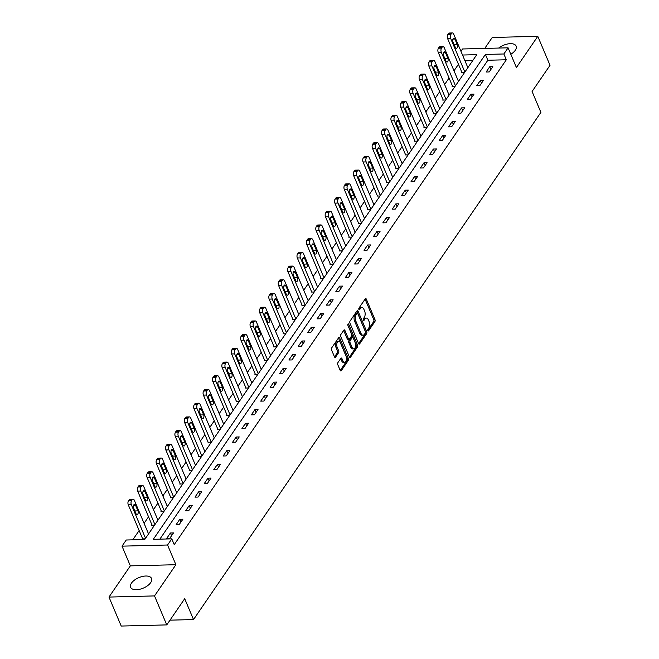 <?xml version="1.0" encoding="UTF-8"?>
<svg xmlns="http://www.w3.org/2000/svg" width="659" height="659" viewBox="0 0 659 659"><rect width="100%" height="100%" fill="white"/><g stroke="black" fill="none" stroke-linecap="round" stroke-linejoin="round"><path stroke-width="0.99" d="M367.846 330.604A0.997 0.535 88.5 0 0 368.282 330.999A0.997 0.535 88.5 0 0 368.595 330.793L374.872 321.633A1.425 0.758 88.5 0 0 374.979 319.631L366.33 299.145A1.425 0.758 88.5 0 0 365.704 298.585A1.425 0.758 88.5 0 0 365.259 298.873L358.982 308.041A0.997 0.535 88.5 0 0 358.9 309.442A0.997 0.535 88.5 0 0 359.344 309.837A0.997 0.535 88.5 0 0 359.657 309.631L360.465 308.445A4.572 2.438 88.5 0 1 361.89 307.522A4.572 2.438 88.5 0 1 363.892 309.326L364.616 311.032A4.572 2.438 88.5 0 1 364.262 317.432L363.447 318.618A0.997 0.535 88.5 0 0 363.373 320.019A0.997 0.535 88.5 0 0 363.809 320.414A0.997 0.535 88.5 0 0 364.122 320.216L364.938 319.03A4.572 2.438 88.5 0 1 366.355 318.099A4.572 2.438 88.5 0 1 368.365 319.912L369.089 321.617A4.572 2.438 88.5 0 1 368.735 328.017L367.92 329.203A0.997 0.535 88.5 0 0 367.846 330.604M150.68 582.622A11.351 5.7 -22.9 0 0 151.537 578.454A11.351 5.7 -22.9 0 0 142.393 576.468A11.351 5.7 -22.9 0 0 131.479 583.108A11.351 5.7 -22.9 0 0 130.622 587.284A11.351 5.7 -22.9 0 0 139.774 589.27A11.351 5.7 -22.9 0 0 150.68 582.622M510.816 54.277A11.351 5.7 -22.9 0 0 515.28 50.282A11.351 5.7 -22.9 0 0 516.137 46.105A11.351 5.7 -22.9 0 0 498.69 48.058M337.886 362.656A1.425 0.758 88.5 0 0 337.779 364.658L340.209 370.407A1.425 0.758 88.5 0 0 340.835 370.968A1.425 0.758 88.5 0 0 341.28 370.679L348.249 360.498A1.425 0.758 88.5 0 0 348.364 358.496L339.706 338.018A1.425 0.758 88.5 0 0 339.08 337.449A1.425 0.758 88.5 0 0 338.635 337.746L331.666 347.927A1.425 0.758 88.5 0 0 331.551 349.929L334.484 356.865A1.425 0.758 88.5 0 0 335.11 357.433A1.425 0.758 88.5 0 0 335.555 357.145L338.545 352.787A1.425 0.758 88.5 0 0 338.652 350.786L337.202 347.342A3.822 2.035 88.5 0 1 336.922 343.355A3.822 2.035 88.5 0 1 338.685 341.214A3.822 2.035 88.5 0 1 340.357 342.721L346.057 356.206A3.822 2.035 88.5 0 1 346.337 360.193A3.822 2.035 88.5 0 1 344.575 362.335A3.822 2.035 88.5 0 1 342.894 360.827L341.947 358.578A1.425 0.758 88.5 0 0 341.321 358.01A1.425 0.758 88.5 0 0 340.876 358.298L337.886 362.656M166.76 624.897L121.215 626.05L108.974 597.07L154.519 595.917L166.76 624.897L184.701 598.701L193.515 619.567L540.899 112.359L532.085 91.494L550.026 65.299L537.785 36.319L516.409 67.531L508.089 47.819L503.871 53.972L506.318 59.771L174.231 544.647L171.785 538.848L167.567 545.001L122.022 546.154L126.24 540.001L144.7 539.54L476.786 54.664L462.527 55.026M154.519 595.917L175.895 564.714L167.567 545.001M358.587 343.57A1.425 0.758 88.5 0 0 359.213 344.138A1.425 0.758 88.5 0 0 359.657 343.85L366.626 333.668A1.425 0.758 88.5 0 0 366.742 331.666L358.084 311.188A1.425 0.758 88.5 0 0 357.458 310.62A1.425 0.758 88.5 0 0 357.013 310.908L350.044 321.09A1.425 0.758 88.5 0 0 349.929 323.091L358.587 343.57M357.442 347.079L350.464 357.26A1.425 0.758 88.5 0 1 350.02 357.557A1.425 0.758 88.5 0 1 349.394 356.989L340.744 336.51A1.425 0.758 88.5 0 1 340.851 334.508L343.841 330.151A1.425 0.758 88.5 0 1 344.286 329.862A1.425 0.758 88.5 0 1 344.912 330.423L348.422 338.734A1.425 0.758 88.5 0 0 349.048 339.294A1.425 0.758 88.5 0 0 349.492 339.006L351.469 336.115A1.425 0.758 88.5 0 0 351.577 334.113L347.927 325.472A0.997 0.535 88.5 0 1 347.853 324.426A0.997 0.535 88.5 0 1 348.314 323.866A0.997 0.535 88.5 0 1 348.751 324.261L357.549 345.085A1.425 0.758 88.5 0 1 357.442 347.079L356.206 347.112L349.418 357.038M537.785 36.319L492.24 37.472L484.744 48.412M170.006 620.16L193.515 619.567M506.318 59.771L487.858 60.241L159.849 539.153M489.744 66.757L486.128 72.029L489.209 71.955L492.817 66.674L489.744 66.757L490.897 69.483M480.353 80.472L476.737 85.744L479.818 85.662L483.426 80.39L480.353 80.472L481.507 83.199M470.954 94.179L467.346 99.46L470.427 99.377L474.035 94.105L470.954 94.179L472.108 96.914M461.564 107.895L457.956 113.167L461.028 113.093L464.644 107.812L461.564 107.895L462.717 110.621M452.173 121.61L448.565 126.882L451.637 126.8L455.254 121.528L452.173 121.61L453.326 124.337M442.782 135.317L439.174 140.598L442.247 140.515L445.863 135.243L442.782 135.317L443.935 138.052M433.391 149.033L429.775 154.305L432.856 154.231L436.464 148.959L433.391 149.033L434.545 151.768M424.001 162.748L420.384 168.02L423.465 167.946L427.073 162.666L424.001 162.748L425.154 165.475M414.61 176.455L410.994 181.736L414.074 181.653L417.682 176.381L414.61 176.455L415.763 179.19M405.219 190.171L401.603 195.443L404.684 195.369L408.292 190.097L405.219 190.171L406.372 192.906M395.82 203.886L392.212 209.158L395.285 209.084L398.901 203.804L395.82 203.886L396.973 206.613M386.429 217.602L382.821 222.874L385.894 222.791L389.51 217.519L386.429 217.602L387.583 220.328M377.039 231.309L373.431 236.589L376.503 236.507L380.119 231.235L377.039 231.309L378.192 234.044M367.648 245.024L364.032 250.296L367.112 250.222L370.729 244.942L367.648 245.024L368.801 247.751M358.257 258.74L354.641 264.012L357.722 263.929L361.33 258.657L358.257 258.74L359.41 261.466M348.866 272.447L345.25 277.727L348.331 277.645L351.939 272.373L348.866 272.447L350.02 275.182M339.476 286.163L335.859 291.435L338.94 291.36L342.548 286.088L339.476 286.163L340.629 288.897M330.077 299.878L326.469 305.15L329.541 305.076L333.157 299.796L330.077 299.878L331.23 302.605M320.686 313.585L317.078 318.865L320.15 318.783L323.767 313.511L320.686 313.585L321.839 316.32M311.295 327.301L307.687 332.573L310.76 332.498L314.376 327.226L311.295 327.301L312.448 330.035M301.904 341.016L298.288 346.288L301.369 346.214L304.985 340.934L301.904 341.016L303.058 343.743M292.514 354.731L288.897 360.003L291.978 359.921L295.586 354.649L292.514 354.731L293.667 357.458M283.123 368.439L279.507 373.711L282.587 373.637L286.195 368.365L283.123 368.439L284.276 371.174M273.732 382.154L270.116 387.426L273.197 387.352L276.805 382.072L273.732 382.154L274.885 384.881M264.333 395.87L260.725 401.142L263.806 401.059L267.414 395.787L264.333 395.87L265.486 398.596M254.942 409.577L251.334 414.857L254.407 414.775L258.023 409.503L254.942 409.577L256.096 412.312M245.552 423.292L241.944 428.564L245.016 428.49L248.632 423.218L245.552 423.292L246.705 426.027M236.161 437.008L232.553 442.28L235.625 442.205L239.242 436.925L236.161 437.008L237.314 439.734M226.77 450.715L223.154 455.995L226.235 455.913L229.843 450.641L226.77 450.715L227.923 453.45M217.379 464.43L213.763 469.702L216.844 469.628L220.452 464.356L217.379 464.43L218.533 467.165M207.989 478.146L204.372 483.418L207.453 483.344L211.061 478.063L207.989 478.146L209.142 480.872M198.598 491.861L194.982 497.133L198.062 497.051L201.67 491.779L198.598 491.861L199.751 494.588M189.199 505.568L185.591 510.84L188.663 510.766L192.28 505.494L189.199 505.568L190.352 508.303M179.808 519.284L176.2 524.556L179.273 524.482L182.889 519.201L179.808 519.284L180.961 522.01M170.417 532.999L166.809 538.271L169.882 538.189L173.498 532.917L170.417 532.999L171.571 535.726M458.466 64.294L454.01 70.801M449.076 78.009L444.619 84.517M439.685 91.725L435.228 98.232M430.294 105.432L425.829 111.939M420.903 119.147L416.439 125.655M411.504 132.863L407.048 139.37M402.114 146.57L397.657 153.077M392.723 160.285L388.266 166.793M383.332 174.001L378.876 180.508M373.941 187.708L369.485 194.224M364.551 201.423L360.094 207.931M355.16 215.139L350.695 221.646M345.761 228.846L341.304 235.362M336.37 242.561L331.914 249.069M326.979 256.277L322.523 262.784M317.589 269.992L313.132 276.5M308.198 283.7L303.741 290.207M298.807 297.415L294.351 303.923M289.416 311.13L284.952 317.638M280.017 324.838L275.561 331.353M270.627 338.553L266.17 345.061M261.236 352.268L256.779 358.776M251.845 365.976L247.389 372.492M242.454 379.691L237.998 386.199M233.064 393.407L228.607 399.914M223.673 407.122L219.208 413.63M214.282 420.829L209.817 427.337M204.883 434.545L200.427 441.052M195.492 448.26L191.036 454.768M186.102 461.967L181.645 468.483M176.711 475.683L172.254 482.19M167.32 489.398L162.864 495.906M157.929 503.105L153.473 509.621M148.539 516.821L144.074 523.328M139.14 530.536L132.772 539.836M472.709 60.62L464.974 60.817M461.811 72.218L461.514 72.655L464.521 72.581M467.717 67.317L468.129 67.3M452.42 85.925L452.115 86.37L455.13 86.288M458.326 81.024L458.738 81.016M443.029 99.641L442.724 100.077L445.739 100.003M448.936 94.739L449.347 94.731M433.638 113.356L433.334 113.793L436.34 113.719M439.545 108.455L439.957 108.438M424.248 127.063L423.943 127.508L426.95 127.426M430.154 122.162L430.566 122.154M414.849 140.779L414.552 141.215L417.559 141.141M420.763 135.878L421.175 135.869M405.458 154.494L405.161 154.931L408.168 154.857M411.364 149.593L411.784 149.585M396.067 168.202L395.771 168.646L398.777 168.572M401.974 163.308L402.385 163.292M386.676 181.917L386.38 182.354L389.387 182.279M392.583 177.016L392.995 177.007M377.286 195.632L376.981 196.069L379.996 195.995M383.192 190.731L383.604 190.723M367.895 209.34L367.59 209.784L370.597 209.71M373.801 204.447L374.213 204.43M358.504 223.055L358.199 223.5L361.206 223.417M364.411 218.154L364.822 218.145M349.113 236.77L348.809 237.207L351.815 237.133M355.02 231.869L355.432 231.861M339.714 250.486L339.418 250.922L342.425 250.848M345.621 245.585L346.041 245.568M330.324 264.193L330.027 264.638L333.034 264.556M336.23 259.292L336.642 259.284M320.933 277.909L320.636 278.345L323.643 278.271M326.839 273.007L327.251 272.999M311.542 291.624L311.237 292.061L314.252 291.986M317.449 286.723L317.86 286.714M302.151 305.331L301.847 305.776L304.862 305.694M308.058 300.43L308.47 300.422M292.761 319.047L292.456 319.483L295.463 319.409M298.667 314.145L299.079 314.137M283.37 332.762L283.065 333.199L286.072 333.124M289.276 327.861L289.688 327.853M273.971 346.469L273.674 346.914L276.681 346.84M279.886 341.576L280.297 341.56M264.58 360.185L264.284 360.63L267.29 360.547M270.487 355.283L270.898 355.275M255.19 373.9L254.893 374.337L257.9 374.263M261.096 368.999L261.508 368.991M245.799 387.616L245.494 388.052L248.509 387.978M251.705 382.714L252.117 382.698M236.408 401.323L236.103 401.768L239.118 401.685M242.314 396.421L242.726 396.413M227.017 415.038L226.712 415.475L229.719 415.401M232.924 410.137L233.335 410.129M217.627 428.754L217.322 429.19L220.328 429.116M223.533 423.852L223.945 423.844M208.228 442.461L207.931 442.906L210.938 442.823M214.142 437.56L214.554 437.551M198.837 456.176L198.54 456.613L201.547 456.539M204.743 451.275L205.163 451.267M189.446 469.892L189.149 470.328L192.156 470.254M195.352 464.99L195.764 464.982M180.055 483.599L179.759 484.044L182.765 483.97M185.962 478.706L186.373 478.689M170.665 497.314L170.36 497.759L173.375 497.677M176.571 492.413L176.983 492.405M161.274 511.03L160.969 511.466L163.976 511.392M167.18 506.128L167.592 506.12M151.883 524.745L151.578 525.182L154.585 525.108M157.789 519.844L158.201 519.827M142.492 538.452L142.187 538.897L145.194 538.815M148.399 533.551L148.81 533.543M175.895 564.714L130.35 565.867L108.974 597.07M130.35 565.867L122.022 546.154M460.954 51.295L462.544 48.972L508.089 47.819M503.871 53.972L485.403 54.442L153.316 539.317L171.785 538.848M487.858 60.241L485.403 54.442M366.355 318.099L365.127 318.132A4.572 2.438 88.5 0 0 363.702 319.063L364.938 319.03M363.282 319.681L363.702 319.063M361.89 307.522L360.654 307.547A4.572 2.438 88.5 0 0 359.237 308.478L360.465 308.445M358.809 309.104L359.237 308.478M367.747 330.266L373.645 321.658A1.425 0.758 88.5 0 0 373.752 319.656L365.102 299.178A1.425 0.758 88.5 0 0 365.078 299.137M358.603 343.619L365.399 333.693A1.425 0.758 88.5 0 0 365.506 331.699L356.857 311.213A1.425 0.758 88.5 0 0 356.84 311.172M365.308 333.026A0.997 0.535 88.5 0 0 365.383 331.625L357.788 313.643A0.997 0.535 88.5 0 0 357.351 313.247A0.997 0.535 88.5 0 0 357.038 313.453L356.181 314.705A4.572 2.438 88.5 0 0 355.827 321.106L361.017 333.396A4.572 2.438 88.5 0 0 363.027 335.2A4.572 2.438 88.5 0 0 364.452 334.27L365.308 333.026M357.351 313.247L356.115 313.28A0.997 0.535 88.5 0 0 355.811 313.486L357.038 313.453M363.027 335.2L361.799 335.233A4.572 2.438 88.5 0 1 359.789 333.421L354.6 321.139A4.572 2.438 88.5 0 1 354.954 314.73L355.811 313.486M349.048 339.294L347.812 339.327A1.425 0.758 88.5 0 1 347.186 338.759L343.677 330.456A1.425 0.758 88.5 0 0 343.66 330.414M347.812 324.978L356.321 345.11L357.549 345.085M352.063 347.351A3.822 2.035 88.5 0 0 353.735 348.858A3.822 2.035 88.5 0 0 355.498 346.716A3.822 2.035 88.5 0 0 355.217 342.738L353.216 337.985A1.425 0.758 88.5 0 0 352.59 337.416A1.425 0.758 88.5 0 0 352.145 337.713L350.16 340.596A1.425 0.758 88.5 0 0 350.053 342.598L352.063 347.351L350.827 347.384A3.822 2.035 88.5 0 0 352.507 348.891L353.735 348.858M352.59 337.416L351.354 337.449A1.425 0.758 88.5 0 0 350.909 337.738L352.145 337.713M350.827 347.384L348.825 342.631A1.425 0.758 88.5 0 1 348.932 340.629L350.909 337.738M356.206 347.112A1.425 0.758 88.5 0 0 356.321 345.11M344.575 362.335L343.339 362.368A3.822 2.035 88.5 0 1 341.667 360.852L340.711 358.611A1.425 0.758 88.5 0 0 340.695 358.562M338.685 341.214L337.449 341.247A3.822 2.035 88.5 0 0 335.686 343.388A3.822 2.035 88.5 0 0 335.966 347.375L337.202 347.342M334.508 356.914L337.309 352.812A1.425 0.758 88.5 0 0 337.424 350.81L335.966 347.375M340.225 370.449L347.021 360.531A1.425 0.758 88.5 0 0 347.128 358.529L338.479 338.051A1.425 0.758 88.5 0 0 338.462 338.001M464.867 72.078L450.682 38.494A2.908 1.549 88.5 0 1 450.904 34.416L451.506 33.543A2.908 1.549 88.5 0 1 452.412 32.95A2.908 1.549 88.5 0 1 453.689 34.103L467.874 67.679M461.992 72.638L447.601 38.576A2.908 1.549 -91.5 0 1 447.823 34.499L448.425 33.617A2.908 1.549 -91.5 0 1 449.331 33.024L452.412 32.95M454.24 44.853A2.331 1.244 88.5 0 0 454.183 44.705L452.931 41.731M452.98 41.879L455.336 47.44A2.331 1.244 88.5 0 0 456.358 48.362A2.331 1.244 88.5 0 0 457.428 47.061A2.331 1.244 88.5 0 0 457.264 44.631L454.908 39.062A2.331 1.244 88.5 0 0 453.886 38.148A2.331 1.244 88.5 0 0 452.815 39.449A2.331 1.244 88.5 0 0 452.98 41.879M455.468 85.785L441.291 52.209A2.908 1.549 88.5 0 1 441.514 48.132L442.115 47.25A2.908 1.549 88.5 0 1 443.021 46.665A2.908 1.549 88.5 0 1 444.298 47.81L458.483 81.395M452.601 86.354L438.21 52.283A2.908 1.549 -91.5 0 1 438.433 48.214L439.034 47.333A2.908 1.549 -91.5 0 1 439.94 46.74L443.021 46.665M444.85 58.569A2.331 1.244 88.5 0 0 444.792 58.42L443.532 55.447M443.589 55.595L445.945 61.155A2.331 1.244 88.5 0 0 446.967 62.078A2.331 1.244 88.5 0 0 448.038 60.768A2.331 1.244 88.5 0 0 447.873 58.346L445.517 52.778A2.331 1.244 88.5 0 0 444.495 51.855A2.331 1.244 88.5 0 0 443.425 53.165A2.331 1.244 88.5 0 0 443.589 55.595M446.077 99.501L431.892 65.925A2.908 1.549 88.5 0 1 432.123 61.847L432.724 60.966A2.908 1.549 88.5 0 1 433.63 60.373A2.908 1.549 88.5 0 1 434.907 61.526L449.092 95.102M443.21 100.069L428.82 65.999A2.908 1.549 -91.5 0 1 429.042 61.921L429.643 61.048A2.908 1.549 -91.5 0 1 430.549 60.455L433.63 60.373M435.459 72.276A2.331 1.244 88.5 0 0 435.401 72.136L434.141 69.162M434.199 69.302L436.555 74.871A2.331 1.244 88.5 0 0 437.576 75.793A2.331 1.244 88.5 0 0 438.647 74.483A2.331 1.244 88.5 0 0 438.474 72.053L436.126 66.493A2.331 1.244 88.5 0 0 435.105 65.57A2.331 1.244 88.5 0 0 434.034 66.88A2.331 1.244 88.5 0 0 434.199 69.302M436.686 113.216L422.501 79.632A2.908 1.549 88.5 0 1 422.732 75.563L423.333 74.681A2.908 1.549 88.5 0 1 424.239 74.088A2.908 1.549 88.5 0 1 425.516 75.241L439.701 108.817M433.82 113.776L419.429 79.714A2.908 1.549 -91.5 0 1 419.651 75.637L420.253 74.755A2.908 1.549 -91.5 0 1 421.159 74.17L424.239 74.088M426.068 85.991A2.331 1.244 88.5 0 0 426.011 85.843L424.75 82.869M424.808 83.018L427.156 88.578A2.331 1.244 88.5 0 0 428.177 89.5A2.331 1.244 88.5 0 0 429.256 88.199A2.331 1.244 88.5 0 0 429.083 85.769L426.735 80.2A2.331 1.244 88.5 0 0 425.714 79.286A2.331 1.244 88.5 0 0 424.635 80.587A2.331 1.244 88.5 0 0 424.808 83.018M427.296 126.923L413.111 93.347A2.908 1.549 88.5 0 1 413.333 89.27L413.943 88.397A2.908 1.549 88.5 0 1 414.841 87.804A2.908 1.549 88.5 0 1 416.126 88.957L430.302 122.533M424.429 127.492L410.038 93.43A2.908 1.549 -91.5 0 1 410.26 89.352L410.862 88.471A2.908 1.549 -91.5 0 1 411.768 87.878L414.841 87.804M416.669 99.707A2.331 1.244 88.5 0 0 416.62 99.558L415.359 96.585M415.417 96.733L417.765 102.293A2.331 1.244 88.5 0 0 418.786 103.216A2.331 1.244 88.5 0 0 419.865 101.906A2.331 1.244 88.5 0 0 419.692 99.484L417.345 93.916A2.331 1.244 88.5 0 0 416.323 92.993A2.331 1.244 88.5 0 0 415.244 94.303A2.331 1.244 88.5 0 0 415.417 96.733M417.905 140.639L403.72 107.063A2.908 1.549 88.5 0 1 403.942 102.985L404.544 102.104A2.908 1.549 88.5 0 1 405.45 101.511A2.908 1.549 88.5 0 1 406.727 102.664L420.912 136.248M415.03 141.207L400.639 107.137A2.908 1.549 -91.5 0 1 400.87 103.059L401.471 102.186A2.908 1.549 -91.5 0 1 402.377 101.593L405.45 101.511M407.278 113.414A2.331 1.244 88.5 0 0 407.221 113.274L405.969 110.3M406.026 110.44L408.374 116.009A2.331 1.244 88.5 0 0 409.396 116.931A2.331 1.244 88.5 0 0 410.475 115.622A2.331 1.244 88.5 0 0 410.302 113.191L407.954 107.631A2.331 1.244 88.5 0 0 406.933 106.709A2.331 1.244 88.5 0 0 405.853 108.018A2.331 1.244 88.5 0 0 406.026 110.44M408.514 154.354L394.329 120.778A2.908 1.549 88.5 0 1 394.552 116.701L395.153 115.819A2.908 1.549 88.5 0 1 396.059 115.226A2.908 1.549 88.5 0 1 397.336 116.379L411.521 149.955M405.639 154.923L391.248 120.852A2.908 1.549 -91.5 0 1 391.479 116.775L392.08 115.893A2.908 1.549 -91.5 0 1 392.986 115.309L396.059 115.226M397.888 127.129A2.331 1.244 88.5 0 0 397.83 126.989L396.578 124.007M396.636 124.156L398.983 129.724A2.331 1.244 88.5 0 0 400.005 130.639A2.331 1.244 88.5 0 0 401.084 129.337A2.331 1.244 88.5 0 0 400.911 126.907L398.563 121.347A2.331 1.244 88.5 0 0 397.534 120.424A2.331 1.244 88.5 0 0 396.463 121.726A2.331 1.244 88.5 0 0 396.636 124.156M399.123 168.07L384.938 134.485A2.908 1.549 88.5 0 1 385.161 130.408L385.762 129.535A2.908 1.549 88.5 0 1 386.668 128.942A2.908 1.549 88.5 0 1 387.945 130.095L402.13 163.671M396.248 168.63L381.858 134.568A2.908 1.549 -91.5 0 1 382.08 130.49L382.69 129.609A2.908 1.549 -91.5 0 1 383.587 129.016L386.668 128.942M388.497 140.845A2.331 1.244 88.5 0 0 388.439 140.697L387.187 137.723M387.245 137.871L389.593 143.431A2.331 1.244 88.5 0 0 390.614 144.354A2.331 1.244 88.5 0 0 391.685 143.044A2.331 1.244 88.5 0 0 391.52 140.622L389.164 135.054A2.331 1.244 88.5 0 0 388.143 134.131A2.331 1.244 88.5 0 0 387.072 135.441A2.331 1.244 88.5 0 0 387.245 137.871M389.733 181.777L375.548 148.201A2.908 1.549 88.5 0 1 375.77 144.123L376.371 143.242A2.908 1.549 88.5 0 1 377.277 142.657A2.908 1.549 88.5 0 1 378.554 143.802L392.739 177.386M386.858 182.345L372.467 148.275A2.908 1.549 -91.5 0 1 372.689 144.206L373.291 143.324A2.908 1.549 -91.5 0 1 374.197 142.731L377.277 142.657M379.106 154.56A2.331 1.244 88.5 0 0 379.049 154.412L377.788 151.438M377.846 151.578L380.202 157.147A2.331 1.244 88.5 0 0 381.223 158.069A2.331 1.244 88.5 0 0 382.294 156.76A2.331 1.244 88.5 0 0 382.129 154.33L379.773 148.769A2.331 1.244 88.5 0 0 378.752 147.847A2.331 1.244 88.5 0 0 377.681 149.156A2.331 1.244 88.5 0 0 377.846 151.578M380.334 195.492L366.149 161.916A2.908 1.549 88.5 0 1 366.379 157.839L366.981 156.957A2.908 1.549 88.5 0 1 367.887 156.364A2.908 1.549 88.5 0 1 369.164 157.517L383.349 191.094M377.467 196.061L363.076 161.99A2.908 1.549 -91.5 0 1 363.298 157.913L363.9 157.031A2.908 1.549 -91.5 0 1 364.806 156.447L367.887 156.364M369.715 168.267A2.331 1.244 88.5 0 0 369.658 168.127L368.397 165.154M368.455 165.294L370.811 170.862A2.331 1.244 88.5 0 0 371.833 171.777A2.331 1.244 88.5 0 0 372.903 170.475A2.331 1.244 88.5 0 0 372.73 168.045L370.383 162.485A2.331 1.244 88.5 0 0 369.361 161.562A2.331 1.244 88.5 0 0 368.29 162.864A2.331 1.244 88.5 0 0 368.455 165.294M370.943 209.208L356.758 175.623A2.908 1.549 88.5 0 1 356.989 171.546L357.59 170.673A2.908 1.549 88.5 0 1 358.496 170.08A2.908 1.549 88.5 0 1 359.773 171.233L373.958 204.809M368.076 209.768L353.685 175.706A2.908 1.549 -91.5 0 1 353.908 171.628L354.509 170.747A2.908 1.549 -91.5 0 1 355.415 170.154L358.496 170.08M360.325 181.983A2.331 1.244 88.5 0 0 360.267 181.835L359.007 178.861M359.064 179.009L361.412 184.569A2.331 1.244 88.5 0 0 362.442 185.492A2.331 1.244 88.5 0 0 363.513 184.19A2.331 1.244 88.5 0 0 363.34 181.76L360.992 176.192A2.331 1.244 88.5 0 0 359.971 175.278A2.331 1.244 88.5 0 0 358.891 176.579A2.331 1.244 88.5 0 0 359.064 179.009M361.552 222.915L347.367 189.339A2.908 1.549 88.5 0 1 347.59 185.261L348.199 184.38A2.908 1.549 88.5 0 1 349.105 183.795A2.908 1.549 88.5 0 1 350.382 184.94L364.567 218.524M358.685 223.483L344.295 189.413A2.908 1.549 -91.5 0 1 344.517 185.344L345.118 184.462A2.908 1.549 -91.5 0 1 346.024 183.869L349.105 183.795M350.926 195.698A2.331 1.244 88.5 0 0 350.876 195.55L349.616 192.576M349.674 192.725L352.021 198.285A2.331 1.244 88.5 0 0 353.043 199.207A2.331 1.244 88.5 0 0 354.122 197.898A2.331 1.244 88.5 0 0 353.949 195.476L351.601 189.907A2.331 1.244 88.5 0 0 350.58 188.985A2.331 1.244 88.5 0 0 349.501 190.294A2.331 1.244 88.5 0 0 349.674 192.725M352.161 236.63L337.976 203.054A2.908 1.549 88.5 0 1 338.199 198.977L338.8 198.095A2.908 1.549 88.5 0 1 339.706 197.502A2.908 1.549 88.5 0 1 340.983 198.656L355.168 232.232M349.286 237.199L334.896 203.129A2.908 1.549 -91.5 0 1 335.126 199.051L335.728 198.178A2.908 1.549 -91.5 0 1 336.634 197.585L339.706 197.502M341.535 209.405A2.331 1.244 88.5 0 0 341.477 209.265L340.225 206.292M340.283 206.432L342.631 212A2.331 1.244 88.5 0 0 343.652 212.923A2.331 1.244 88.5 0 0 344.731 211.613A2.331 1.244 88.5 0 0 344.558 209.183L342.21 203.623A2.331 1.244 88.5 0 0 341.189 202.7A2.331 1.244 88.5 0 0 340.11 204.01A2.331 1.244 88.5 0 0 340.283 206.432M342.771 250.346L328.586 216.762A2.908 1.549 88.5 0 1 328.808 212.692L329.409 211.811A2.908 1.549 88.5 0 1 330.316 211.218A2.908 1.549 88.5 0 1 331.592 212.371L345.777 245.947M339.896 250.906L325.505 216.844A2.908 1.549 -91.5 0 1 325.735 212.766L326.337 211.885A2.908 1.549 -91.5 0 1 327.243 211.3L330.316 211.218M332.144 223.121A2.331 1.244 88.5 0 0 332.087 222.973L330.834 219.999M330.892 220.147L333.24 225.707A2.331 1.244 88.5 0 0 334.261 226.63A2.331 1.244 88.5 0 0 335.34 225.329A2.331 1.244 88.5 0 0 335.167 222.899L332.82 217.33A2.331 1.244 88.5 0 0 331.79 216.416A2.331 1.244 88.5 0 0 330.719 217.717A2.331 1.244 88.5 0 0 330.892 220.147M333.38 264.053L319.195 230.477A2.908 1.549 88.5 0 1 319.417 226.399L320.019 225.526A2.908 1.549 88.5 0 1 320.925 224.933A2.908 1.549 88.5 0 1 322.202 226.086L336.387 259.662M330.505 264.621L316.114 230.559A2.908 1.549 -91.5 0 1 316.345 226.482L316.946 225.6A2.908 1.549 -91.5 0 1 317.852 225.007L320.925 224.933M322.753 236.836A2.331 1.244 88.5 0 0 322.696 236.688L321.444 233.714M321.501 233.863L323.849 239.423A2.331 1.244 88.5 0 0 324.871 240.346A2.331 1.244 88.5 0 0 325.941 239.036A2.331 1.244 88.5 0 0 325.777 236.614L323.421 231.045A2.331 1.244 88.5 0 0 322.399 230.123A2.331 1.244 88.5 0 0 321.328 231.433A2.331 1.244 88.5 0 0 321.501 233.863M323.989 277.768L309.804 244.192A2.908 1.549 88.5 0 1 310.027 240.115L310.628 239.233A2.908 1.549 88.5 0 1 311.534 238.64A2.908 1.549 88.5 0 1 312.811 239.794L326.996 273.378M321.114 278.337L306.723 244.267A2.908 1.549 -91.5 0 1 306.946 240.189L307.547 239.316A2.908 1.549 -91.5 0 1 308.453 238.723L311.534 238.64M313.363 250.544A2.331 1.244 88.5 0 0 313.305 250.404L312.053 247.43M312.102 247.57L314.458 253.138A2.331 1.244 88.5 0 0 315.48 254.061A2.331 1.244 88.5 0 0 316.551 252.751A2.331 1.244 88.5 0 0 316.386 250.321L314.03 244.761A2.331 1.244 88.5 0 0 313.009 243.838A2.331 1.244 88.5 0 0 311.938 245.148A2.331 1.244 88.5 0 0 312.102 247.57M314.59 291.484L300.413 257.9A2.908 1.549 88.5 0 1 300.636 253.83L301.237 252.949A2.908 1.549 88.5 0 1 302.143 252.356A2.908 1.549 88.5 0 1 303.42 253.509L317.605 287.085M311.723 292.052L297.333 257.982A2.908 1.549 -91.5 0 1 297.555 253.904L298.156 253.023A2.908 1.549 -91.5 0 1 299.062 252.438L302.143 252.356M303.972 264.259A2.331 1.244 88.5 0 0 303.914 264.111L302.654 261.137M302.712 261.285L305.068 266.854A2.331 1.244 88.5 0 0 306.089 267.768A2.331 1.244 88.5 0 0 307.16 266.467A2.331 1.244 88.5 0 0 306.987 264.037L304.639 258.476A2.331 1.244 88.5 0 0 303.618 257.554A2.331 1.244 88.5 0 0 302.547 258.855A2.331 1.244 88.5 0 0 302.712 261.285M305.199 305.191L291.014 271.615A2.908 1.549 88.5 0 1 291.245 267.538L291.846 266.664A2.908 1.549 88.5 0 1 292.753 266.071A2.908 1.549 88.5 0 1 294.029 267.224L308.214 300.801M302.333 305.76L287.942 271.697A2.908 1.549 -91.5 0 1 288.164 267.62L288.766 266.738A2.908 1.549 -91.5 0 1 289.672 266.145L292.753 266.071M294.581 277.974A2.331 1.244 88.5 0 0 294.524 277.826L293.263 274.852M293.321 275.001L295.669 280.561A2.331 1.244 88.5 0 0 296.698 281.484A2.331 1.244 88.5 0 0 297.769 280.174A2.331 1.244 88.5 0 0 297.596 277.752L295.248 272.183A2.331 1.244 88.5 0 0 294.227 271.261A2.331 1.244 88.5 0 0 293.148 272.571A2.331 1.244 88.5 0 0 293.321 275.001M295.809 318.907L281.624 285.331A2.908 1.549 88.5 0 1 281.854 281.253L282.456 280.372A2.908 1.549 88.5 0 1 283.362 279.787A2.908 1.549 88.5 0 1 284.639 280.932L298.824 314.516M292.942 319.475L278.551 285.405A2.908 1.549 -91.5 0 1 278.773 281.327L279.375 280.454A2.908 1.549 -91.5 0 1 280.281 279.861L283.362 279.787M285.19 291.682A2.331 1.244 88.5 0 0 285.133 291.542L283.872 288.568M283.93 288.708L286.278 294.276A2.331 1.244 88.5 0 0 287.299 295.199A2.331 1.244 88.5 0 0 288.378 293.889A2.331 1.244 88.5 0 0 288.205 291.459L285.858 285.899A2.331 1.244 88.5 0 0 284.836 284.976A2.331 1.244 88.5 0 0 283.757 286.286A2.331 1.244 88.5 0 0 283.93 288.708M286.418 332.622L272.233 299.046A2.908 1.549 88.5 0 1 272.455 294.968L273.057 294.087A2.908 1.549 88.5 0 1 273.963 293.494A2.908 1.549 88.5 0 1 275.248 294.647L289.425 328.223M283.543 333.19L269.16 299.12A2.908 1.549 -91.5 0 1 269.383 295.043L269.984 294.161A2.908 1.549 -91.5 0 1 270.89 293.576L273.963 293.494M275.791 305.397A2.331 1.244 88.5 0 0 275.742 305.257L274.482 302.283M274.539 302.423L276.887 307.992A2.331 1.244 88.5 0 0 277.909 308.906A2.331 1.244 88.5 0 0 278.988 307.605A2.331 1.244 88.5 0 0 278.815 305.175L276.467 299.614A2.331 1.244 88.5 0 0 275.446 298.692A2.331 1.244 88.5 0 0 274.366 299.993A2.331 1.244 88.5 0 0 274.539 302.423M277.027 346.337L262.842 312.753A2.908 1.549 88.5 0 1 263.065 308.676L263.666 307.802A2.908 1.549 88.5 0 1 264.572 307.209A2.908 1.549 88.5 0 1 265.849 308.363L280.034 341.939M274.152 346.898L259.761 312.836A2.908 1.549 -91.5 0 1 259.992 308.758L260.593 307.877A2.908 1.549 -91.5 0 1 261.499 307.283L264.572 307.209M266.401 319.113A2.331 1.244 88.5 0 0 266.343 318.964L265.091 315.99M265.149 316.139L267.496 321.699A2.331 1.244 88.5 0 0 268.518 322.622A2.331 1.244 88.5 0 0 269.597 321.32A2.331 1.244 88.5 0 0 269.424 318.89L267.076 313.322A2.331 1.244 88.5 0 0 266.055 312.407A2.331 1.244 88.5 0 0 264.976 313.709A2.331 1.244 88.5 0 0 265.149 316.139M267.636 360.045L253.451 326.469A2.908 1.549 88.5 0 1 253.674 322.391L254.275 321.51A2.908 1.549 88.5 0 1 255.181 320.925A2.908 1.549 88.5 0 1 256.458 322.07L270.643 355.654M264.761 360.613L250.371 326.543A2.908 1.549 -91.5 0 1 250.601 322.473L251.203 321.592A2.908 1.549 -91.5 0 1 252.109 320.999L255.181 320.925M257.01 332.828A2.331 1.244 88.5 0 0 256.952 332.68L255.7 329.706M255.758 329.854L258.106 335.415A2.331 1.244 88.5 0 0 259.127 336.337A2.331 1.244 88.5 0 0 260.198 335.027A2.331 1.244 88.5 0 0 260.033 332.606L257.677 327.037A2.331 1.244 88.5 0 0 256.656 326.114A2.331 1.244 88.5 0 0 255.585 327.424A2.331 1.244 88.5 0 0 255.758 329.854M258.246 373.76L244.061 340.184A2.908 1.549 88.5 0 1 244.283 336.106L244.884 335.225A2.908 1.549 88.5 0 1 245.791 334.632A2.908 1.549 88.5 0 1 247.067 335.785L261.252 369.361M255.371 374.328L240.98 340.258A2.908 1.549 -91.5 0 1 241.202 336.181L241.804 335.307A2.908 1.549 -91.5 0 1 242.71 334.714L245.791 334.632M247.619 346.535A2.331 1.244 88.5 0 0 247.562 346.395L246.309 343.421M246.359 343.561L248.715 349.13A2.331 1.244 88.5 0 0 249.736 350.053A2.331 1.244 88.5 0 0 250.807 348.743A2.331 1.244 88.5 0 0 250.642 346.313L248.286 340.752A2.331 1.244 88.5 0 0 247.265 339.83A2.331 1.244 88.5 0 0 246.194 341.14A2.331 1.244 88.5 0 0 246.359 343.561M248.847 387.476L234.67 353.891A2.908 1.549 88.5 0 1 234.892 349.822L235.494 348.94A2.908 1.549 88.5 0 1 236.4 348.347A2.908 1.549 88.5 0 1 237.677 349.501L251.862 383.077M245.98 388.036L231.589 353.974A2.908 1.549 -91.5 0 1 231.811 349.896L232.413 349.015A2.908 1.549 -91.5 0 1 233.319 348.43L236.4 348.347M238.228 360.251A2.331 1.244 88.5 0 0 238.171 360.102L236.911 357.129M236.968 357.277L239.324 362.837A2.331 1.244 88.5 0 0 240.346 363.76A2.331 1.244 88.5 0 0 241.416 362.458A2.331 1.244 88.5 0 0 241.252 360.028L238.896 354.46A2.331 1.244 88.5 0 0 237.874 353.545A2.331 1.244 88.5 0 0 236.803 354.847A2.331 1.244 88.5 0 0 236.968 357.277M239.456 401.183L225.271 367.607A2.908 1.549 88.5 0 1 225.502 363.529L226.103 362.648A2.908 1.549 88.5 0 1 227.009 362.063A2.908 1.549 88.5 0 1 228.286 363.216L242.471 396.792M236.589 401.751L222.198 367.689A2.908 1.549 -91.5 0 1 222.421 363.611L223.022 362.73A2.908 1.549 -91.5 0 1 223.928 362.137L227.009 362.063M228.838 373.966A2.331 1.244 88.5 0 0 228.78 373.818L227.52 370.844M227.577 370.992L229.933 376.553A2.331 1.244 88.5 0 0 230.955 377.475A2.331 1.244 88.5 0 0 232.026 376.165A2.331 1.244 88.5 0 0 231.853 373.744L229.505 368.175A2.331 1.244 88.5 0 0 228.484 367.252A2.331 1.244 88.5 0 0 227.413 368.562A2.331 1.244 88.5 0 0 227.577 370.992M230.065 414.898L215.88 381.322A2.908 1.549 88.5 0 1 216.111 377.245L216.712 376.363A2.908 1.549 88.5 0 1 217.618 375.77A2.908 1.549 88.5 0 1 218.895 376.923L233.08 410.508M227.198 415.467L212.808 381.396A2.908 1.549 -91.5 0 1 213.03 377.319L213.631 376.446A2.908 1.549 -91.5 0 1 214.537 375.852L217.618 375.77M219.447 387.673A2.331 1.244 88.5 0 0 219.389 387.533L218.129 384.559M218.187 384.699L220.534 390.268A2.331 1.244 88.5 0 0 221.556 391.191A2.331 1.244 88.5 0 0 222.635 389.881A2.331 1.244 88.5 0 0 222.462 387.451L220.114 381.891A2.331 1.244 88.5 0 0 219.093 380.968A2.331 1.244 88.5 0 0 218.014 382.278A2.331 1.244 88.5 0 0 218.187 384.699M220.674 428.614L206.489 395.029A2.908 1.549 88.5 0 1 206.712 390.96L207.321 390.079A2.908 1.549 88.5 0 1 208.219 389.485A2.908 1.549 88.5 0 1 209.504 390.639L223.681 424.215M217.808 429.182L203.417 395.112A2.908 1.549 -91.5 0 1 203.639 391.034L204.241 390.153A2.908 1.549 -91.5 0 1 205.147 389.568L208.219 389.485M210.048 401.389A2.331 1.244 88.5 0 0 209.999 401.24L208.738 398.267M208.796 398.415L211.144 403.975A2.331 1.244 88.5 0 0 212.165 404.898A2.331 1.244 88.5 0 0 213.244 403.596A2.331 1.244 88.5 0 0 213.071 401.166L210.723 395.606A2.331 1.244 88.5 0 0 209.702 394.683A2.331 1.244 88.5 0 0 208.623 395.985A2.331 1.244 88.5 0 0 208.796 398.415M211.284 442.321L197.099 408.745A2.908 1.549 88.5 0 1 197.321 404.667L197.922 403.794A2.908 1.549 88.5 0 1 198.829 403.201A2.908 1.549 88.5 0 1 200.105 404.354L214.29 437.93M208.409 442.889L194.018 408.827A2.908 1.549 -91.5 0 1 194.248 404.75L194.85 403.868A2.908 1.549 -91.5 0 1 195.756 403.275L198.829 403.201M200.657 415.104A2.331 1.244 88.5 0 0 200.6 414.956L199.347 411.982M199.405 412.13L201.753 417.691A2.331 1.244 88.5 0 0 202.774 418.613A2.331 1.244 88.5 0 0 203.853 417.304A2.331 1.244 88.5 0 0 203.68 414.882L201.333 409.313A2.331 1.244 88.5 0 0 200.311 408.391A2.331 1.244 88.5 0 0 199.232 409.7A2.331 1.244 88.5 0 0 199.405 412.13M201.893 456.036L187.708 422.46A2.908 1.549 88.5 0 1 187.93 418.383L188.532 417.501A2.908 1.549 88.5 0 1 189.438 416.916A2.908 1.549 88.5 0 1 190.715 418.061L204.9 451.646M199.018 456.605L184.627 422.534A2.908 1.549 -91.5 0 1 184.858 418.457L185.459 417.584A2.908 1.549 -91.5 0 1 186.365 416.99L189.438 416.916M191.267 428.811A2.331 1.244 88.5 0 0 191.209 428.671L189.957 425.698M190.014 425.838L192.362 431.406A2.331 1.244 88.5 0 0 193.384 432.329A2.331 1.244 88.5 0 0 194.463 431.019A2.331 1.244 88.5 0 0 194.29 428.589L191.942 423.029A2.331 1.244 88.5 0 0 190.912 422.106A2.331 1.244 88.5 0 0 189.841 423.416A2.331 1.244 88.5 0 0 190.014 425.838M192.502 469.752L178.317 436.176A2.908 1.549 88.5 0 1 178.54 432.098L179.141 431.217A2.908 1.549 88.5 0 1 180.047 430.624A2.908 1.549 88.5 0 1 181.324 431.777L195.509 465.353M189.627 470.32L175.236 436.25A2.908 1.549 -91.5 0 1 175.459 432.172L176.068 431.291A2.908 1.549 -91.5 0 1 176.966 430.706L180.047 430.624M181.876 442.527A2.331 1.244 88.5 0 0 181.818 442.387L180.566 439.413M180.624 439.553L182.971 445.122A2.331 1.244 88.5 0 0 183.993 446.036A2.331 1.244 88.5 0 0 185.064 444.734A2.331 1.244 88.5 0 0 184.899 442.304L182.543 436.744A2.331 1.244 88.5 0 0 181.522 435.821A2.331 1.244 88.5 0 0 180.451 437.123A2.331 1.244 88.5 0 0 180.624 439.553M183.111 483.467L168.926 449.883A2.908 1.549 88.5 0 1 169.149 445.805L169.75 444.932A2.908 1.549 88.5 0 1 170.656 444.339A2.908 1.549 88.5 0 1 171.933 445.492L186.118 479.068M180.237 484.027L165.846 449.965A2.908 1.549 -91.5 0 1 166.068 445.888L166.669 445.006A2.908 1.549 -91.5 0 1 167.575 444.413L170.656 444.339M172.485 456.242A2.331 1.244 88.5 0 0 172.427 456.094L171.167 453.12M171.225 453.268L173.581 458.829A2.331 1.244 88.5 0 0 174.602 459.751A2.331 1.244 88.5 0 0 175.673 458.45A2.331 1.244 88.5 0 0 175.508 456.02L173.152 450.451A2.331 1.244 88.5 0 0 172.131 449.537A2.331 1.244 88.5 0 0 171.06 450.838A2.331 1.244 88.5 0 0 171.225 453.268M173.712 497.174L159.527 463.598A2.908 1.549 88.5 0 1 159.758 459.521L160.359 458.639A2.908 1.549 88.5 0 1 161.266 458.054A2.908 1.549 88.5 0 1 162.542 459.199L176.727 492.784M170.846 497.743L156.455 463.672A2.908 1.549 -91.5 0 1 156.677 459.603L157.279 458.722A2.908 1.549 -91.5 0 1 158.185 458.129L161.266 458.054M163.094 469.958A2.331 1.244 88.5 0 0 163.037 469.809L161.776 466.836M161.834 466.984L164.19 472.544A2.331 1.244 88.5 0 0 165.211 473.467A2.331 1.244 88.5 0 0 166.282 472.157A2.331 1.244 88.5 0 0 166.109 469.735L163.762 464.167A2.331 1.244 88.5 0 0 162.74 463.244A2.331 1.244 88.5 0 0 161.669 464.554A2.331 1.244 88.5 0 0 161.834 466.984M164.322 510.89L150.137 477.314A2.908 1.549 88.5 0 1 150.367 473.236L150.969 472.355A2.908 1.549 88.5 0 1 151.875 471.762A2.908 1.549 88.5 0 1 153.152 472.915L167.337 506.491M161.455 511.458L147.064 477.388A2.908 1.549 -91.5 0 1 147.287 473.31L147.888 472.437A2.908 1.549 -91.5 0 1 148.794 471.844L151.875 471.762M153.704 483.665A2.331 1.244 88.5 0 0 153.646 483.525L152.386 480.551M152.443 480.691L154.791 486.26A2.331 1.244 88.5 0 0 155.821 487.174A2.331 1.244 88.5 0 0 156.891 485.872A2.331 1.244 88.5 0 0 156.718 483.442L154.371 477.882A2.331 1.244 88.5 0 0 153.349 476.959A2.331 1.244 88.5 0 0 152.27 478.261A2.331 1.244 88.5 0 0 152.443 480.691M154.931 524.605L140.746 491.021A2.908 1.549 88.5 0 1 140.968 486.943L141.578 486.07A2.908 1.549 88.5 0 1 142.484 485.477A2.908 1.549 88.5 0 1 143.761 486.63L157.946 520.206M152.064 525.165L137.673 491.103A2.908 1.549 -91.5 0 1 137.896 487.026L138.497 486.144A2.908 1.549 -91.5 0 1 139.403 485.559L142.484 485.477M144.305 497.38A2.331 1.244 88.5 0 0 144.255 497.232L142.995 494.258M143.052 494.407L145.4 499.967A2.331 1.244 88.5 0 0 146.422 500.889A2.331 1.244 88.5 0 0 147.501 499.588A2.331 1.244 88.5 0 0 147.328 497.158L144.98 491.589A2.331 1.244 88.5 0 0 143.959 490.675A2.331 1.244 88.5 0 0 142.879 491.976A2.331 1.244 88.5 0 0 143.052 494.407M145.54 538.312L131.355 504.736A2.908 1.549 88.5 0 1 131.578 500.659L132.179 499.777A2.908 1.549 88.5 0 1 133.085 499.192A2.908 1.549 88.5 0 1 134.362 500.338L148.547 533.922M142.665 538.881L128.274 504.819A2.908 1.549 -91.5 0 1 128.505 500.741L129.106 499.86A2.908 1.549 -91.5 0 1 130.012 499.267L133.085 499.192M134.914 511.096A2.331 1.244 88.5 0 0 134.856 510.947L133.604 507.974M133.662 508.122L136.009 513.682A2.331 1.244 88.5 0 0 137.031 514.605A2.331 1.244 88.5 0 0 138.11 513.295A2.331 1.244 88.5 0 0 137.937 510.873L135.589 505.305A2.331 1.244 88.5 0 0 134.568 504.382A2.331 1.244 88.5 0 0 133.489 505.692A2.331 1.244 88.5 0 0 133.662 508.122M367.961 330.81L368.595 330.793M359.023 309.648L359.657 309.631M363.488 320.233L364.122 320.216M365.102 299.178L366.33 299.145M373.752 319.656L374.979 319.631M373.645 321.658L374.872 321.633M356.857 311.213L358.084 311.188M365.506 331.699L366.742 331.666M365.399 333.693L366.626 333.668M358.751 343.866L359.657 343.85M354.954 314.73L356.181 314.705M354.6 321.139L355.827 321.106M359.789 333.421L361.017 333.396M349.567 357.285L350.464 357.26M343.677 330.456L344.912 330.423M347.186 338.759L348.422 338.734M347.894 324.277L348.751 324.261M348.932 340.629L350.16 340.596M348.825 342.631L350.053 342.598M340.711 358.611L341.947 358.578M341.667 360.852L342.894 360.827M337.424 350.81L338.652 350.786M337.309 352.812L338.545 352.787M334.657 357.162L335.555 357.145M338.479 338.051L339.706 338.018M347.128 358.529L348.364 358.496M347.021 360.531L348.249 360.498M340.373 370.704L341.28 370.679M450.682 38.494L447.601 38.576M451.506 33.543L448.425 33.617M450.904 34.416L447.823 34.499M452.914 39.12L454.908 39.062M454.183 44.705L457.264 44.631M441.291 52.209L438.21 52.283M442.115 47.25L439.034 47.333M441.514 48.132L438.433 48.214M443.523 52.827L445.517 52.778M444.792 58.42L447.873 58.346M431.892 65.925L428.82 65.999M432.724 60.966L429.643 61.048M432.123 61.847L429.042 61.921M434.133 66.543L436.126 66.493M435.401 72.136L438.474 72.053M422.501 79.632L419.429 79.714M423.333 74.681L420.253 74.755M422.732 75.563L419.651 75.637M424.742 80.258L426.735 80.2M426.011 85.843L429.083 85.769M413.111 93.347L410.038 93.43M413.943 88.397L410.862 88.471M413.333 89.27L410.26 89.352M415.343 93.965L417.345 93.916M416.62 99.558L419.692 99.484M403.72 107.063L400.639 107.137M404.544 102.104L401.471 102.186M403.942 102.985L400.87 103.059M405.952 107.681L407.954 107.631M407.221 113.274L410.302 113.191M394.329 120.778L391.248 120.852M395.153 115.819L392.08 115.893M394.552 116.701L391.479 116.775M396.561 121.396L398.563 121.347M397.83 126.989L400.911 126.907M384.938 134.485L381.858 134.568M385.762 129.535L382.69 129.609M385.161 130.408L382.08 130.49M387.171 135.103L389.164 135.054M388.439 140.697L391.52 140.622M375.548 148.201L372.467 148.275M376.371 143.242L373.291 143.324M375.77 144.123L372.689 144.206M377.78 148.819L379.773 148.769M379.049 154.412L382.129 154.33M366.149 161.916L363.076 161.99M366.981 156.957L363.9 157.031M366.379 157.839L363.298 157.913M368.389 162.534L370.383 162.485M369.658 168.127L372.73 168.045M356.758 175.623L353.685 175.706M357.59 170.673L354.509 170.747M356.989 171.546L353.908 171.628M358.998 176.25L360.992 176.192M360.267 181.835L363.34 181.76M347.367 189.339L344.295 189.413M348.199 184.38L345.118 184.462M347.59 185.261L344.517 185.344M349.599 189.957L351.601 189.907M350.876 195.55L353.949 195.476M337.976 203.054L334.896 203.129M338.8 198.095L335.728 198.178M338.199 198.977L335.126 199.051M340.209 203.672L342.21 203.623M341.477 209.265L344.558 209.183M328.586 216.762L325.505 216.844M329.409 211.811L326.337 211.885M328.808 212.692L325.735 212.766M330.818 217.388L332.82 217.33M332.087 222.973L335.167 222.899M319.195 230.477L316.114 230.559M320.019 225.526L316.946 225.6M319.417 226.399L316.345 226.482M321.427 231.095L323.421 231.045M322.696 236.688L325.777 236.614M309.804 244.192L306.723 244.267M310.628 239.233L307.547 239.316M310.027 240.115L306.946 240.189M312.036 244.81L314.03 244.761M313.305 250.404L316.386 250.321M300.413 257.9L297.333 257.982M301.237 252.949L298.156 253.023M300.636 253.83L297.555 253.904M302.646 258.526L304.639 258.476M303.914 264.111L306.987 264.037M291.014 271.615L287.942 271.697M291.846 266.664L288.766 266.738M291.245 267.538L288.164 267.62M293.255 272.233L295.248 272.183M294.524 277.826L297.596 277.752M281.624 285.331L278.551 285.405M282.456 280.372L279.375 280.454M281.854 281.253L278.773 281.327M283.864 285.948L285.858 285.899M285.133 291.542L288.205 291.459M272.233 299.046L269.16 299.12M273.057 294.087L269.984 294.161M272.455 294.968L269.383 295.043M274.465 299.664L276.467 299.614M275.742 305.257L278.815 305.175M262.842 312.753L259.761 312.836M263.666 307.802L260.593 307.877M263.065 308.676L259.992 308.758M265.075 313.379L267.076 313.322M266.343 318.964L269.424 318.89M253.451 326.469L250.371 326.543M254.275 321.51L251.203 321.592M253.674 322.391L250.601 322.473M255.684 327.086L257.677 327.037M256.952 332.68L260.033 332.606M244.061 340.184L240.98 340.258M244.884 335.225L241.804 335.307M244.283 336.106L241.202 336.181M246.293 340.802L248.286 340.752M247.562 346.395L250.642 346.313M234.67 353.891L231.589 353.974M235.494 348.94L232.413 349.015M234.892 349.822L231.811 349.896M236.902 354.517L238.896 354.46M238.171 360.102L241.252 360.028M225.271 367.607L222.198 367.689M226.103 362.648L223.022 362.73M225.502 363.529L222.421 363.611M227.512 368.224L229.505 368.175M228.78 373.818L231.853 373.744M215.88 381.322L212.808 381.396M216.712 376.363L213.631 376.446M216.111 377.245L213.03 377.319M218.121 381.94L220.114 381.891M219.389 387.533L222.462 387.451M206.489 395.029L203.417 395.112M207.321 390.079L204.241 390.153M206.712 390.96L203.639 391.034M208.722 395.655L210.723 395.606M209.999 401.24L213.071 401.166M197.099 408.745L194.018 408.827M197.922 403.794L194.85 403.868M197.321 404.667L194.248 404.75M199.331 409.363L201.333 409.313M200.6 414.956L203.68 414.882M187.708 422.46L184.627 422.534M188.532 417.501L185.459 417.584M187.93 418.383L184.858 418.457M189.94 423.078L191.942 423.029M191.209 428.671L194.29 428.589M178.317 436.176L175.236 436.25M179.141 431.217L176.068 431.291M178.54 432.098L175.459 432.172M180.55 436.793L182.543 436.744M181.818 442.387L184.899 442.304M168.926 449.883L165.846 449.965M169.75 444.932L166.669 445.006M169.149 445.805L166.068 445.888M171.159 450.501L173.152 450.451M172.427 456.094L175.508 456.02M159.527 463.598L156.455 463.672M160.359 458.639L157.279 458.722M159.758 459.521L156.677 459.603M161.768 464.216L163.762 464.167M163.037 469.809L166.109 469.735M150.137 477.314L147.064 477.388M150.969 472.355L147.888 472.437M150.367 473.236L147.287 473.31M152.377 477.932L154.371 477.882M153.646 483.525L156.718 483.442M140.746 491.021L137.673 491.103M141.578 486.07L138.497 486.144M140.968 486.943L137.896 487.026M142.978 491.647L144.98 491.589M144.255 497.232L147.328 497.158M131.355 504.736L128.274 504.819M132.179 499.777L129.106 499.86M131.578 500.659L128.505 500.741M133.588 505.354L135.589 505.305M134.856 510.947L137.937 510.873"/></g></svg>
